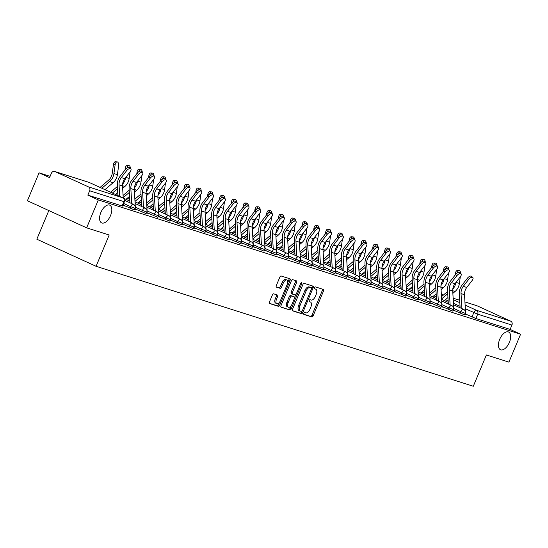 <?xml version="1.0" encoding="UTF-8"?>
<svg xmlns="http://www.w3.org/2000/svg" width="548" height="548" viewBox="0 0 548 548"><rect width="100%" height="100%" fill="white"/><g stroke="black" fill="none" stroke-linecap="round" stroke-linejoin="round"><path stroke-width="0.82" d="M303.818 313.326A1.048 0.541 114.6 0 0 303.9 314.442A1.048 0.541 114.6 0 0 303.935 314.456L311.812 316.963A1.493 0.774 114.6 0 0 313.134 315.819L323.505 291.029A1.493 0.774 114.6 0 0 323.382 289.433A1.493 0.774 114.6 0 0 323.341 289.419L315.456 286.912A1.048 0.541 114.6 0 0 314.531 287.707A1.048 0.541 114.6 0 0 314.614 288.823A1.048 0.541 114.6 0 0 314.648 288.837L315.669 289.159A4.781 2.48 114.6 0 1 315.812 289.221A4.781 2.48 114.6 0 1 316.196 294.324L315.333 296.393A4.781 2.48 114.6 0 1 311.113 300.044L310.093 299.715A1.048 0.541 114.6 0 0 309.175 300.516A1.048 0.541 114.6 0 0 309.257 301.633A1.048 0.541 114.6 0 0 309.291 301.647L310.312 301.969A4.781 2.48 114.6 0 1 310.456 302.03A4.781 2.48 114.6 0 1 310.839 307.133L309.976 309.202A4.781 2.48 114.6 0 1 305.757 312.853L304.736 312.524A1.048 0.541 114.6 0 0 303.818 313.326M110.538 215.563A9.748 5.048 114.6 0 0 109.751 205.164A9.748 5.048 114.6 0 0 100.859 212.487A9.748 5.048 114.6 0 0 101.647 222.892A9.748 5.048 114.6 0 0 110.538 215.563M509.38 342.404A9.748 5.048 114.6 0 0 508.592 332.006A9.748 5.048 114.6 0 0 499.701 339.328A9.748 5.048 114.6 0 0 500.488 349.734A9.748 5.048 114.6 0 0 509.38 342.404M273.692 293.838A1.493 0.774 114.6 0 0 272.377 294.982L269.465 301.934A1.493 0.774 114.6 0 0 269.589 303.53A1.493 0.774 114.6 0 0 269.63 303.544L278.384 306.332A1.493 0.774 114.6 0 0 279.706 305.188L290.077 280.398A1.493 0.774 114.6 0 0 289.954 278.802A1.493 0.774 114.6 0 0 289.913 278.788L281.151 276A1.493 0.774 114.6 0 0 279.836 277.144L276.322 285.542A1.493 0.774 114.6 0 0 276.439 287.138A1.493 0.774 114.6 0 0 276.487 287.159L280.234 288.351A1.493 0.774 114.6 0 0 281.556 287.207L283.295 283.042A4 2.069 114.6 0 1 286.947 280.035A4 2.069 114.6 0 1 287.268 284.302L280.439 300.626A4 2.069 114.6 0 1 276.788 303.633A4 2.069 114.6 0 1 276.466 299.359L277.603 296.639A1.493 0.774 114.6 0 0 277.487 295.043A1.493 0.774 114.6 0 0 277.439 295.03L273.692 293.838M520.6 334.212L508.921 362.132L486.391 354.967L473.301 386.258L96.085 266.294L109.175 235.003L86.646 227.838L98.325 199.917L520.6 334.212L510.113 329.416L511.935 325.067L477.692 314.175L465.327 308.736M292.543 309.271A1.493 0.774 114.6 0 0 292.666 310.867A1.493 0.774 114.6 0 0 292.707 310.887L301.462 313.668A1.493 0.774 114.6 0 0 302.784 312.531L313.155 287.741A1.493 0.774 114.6 0 0 313.031 286.145A1.493 0.774 114.6 0 0 312.983 286.125L304.229 283.343A1.493 0.774 114.6 0 0 302.914 284.481L292.543 309.271M289.926 310.004L281.172 307.216A1.493 0.774 114.6 0 1 281.124 307.202A1.493 0.774 114.6 0 1 281.001 305.606L291.372 280.809A1.493 0.774 114.6 0 1 292.694 279.672L296.441 280.864A1.493 0.774 114.6 0 1 296.482 280.877A1.493 0.774 114.6 0 1 296.605 282.473L292.399 292.529A1.493 0.774 114.6 0 0 292.522 294.125A1.493 0.774 114.6 0 0 292.564 294.146L295.05 294.934A1.493 0.774 114.6 0 0 296.372 293.79L300.749 283.323A1.048 0.541 114.6 0 1 301.701 282.542A1.048 0.541 114.6 0 1 301.784 283.659L291.241 308.86A1.493 0.774 114.6 0 1 289.926 310.004L280.898 306.962M86.646 227.838L27.4 200.76L39.079 172.832L50.108 176.34M48.827 210.548L36.839 239.209L96.085 266.294M98.325 199.917L87.838 195.122L89.66 190.773A3.048 2.603 -72.4 0 0 88.461 186.882L54.93 171.558A3.048 2.603 -72.4 0 0 54.677 171.456A3.048 2.603 -72.4 0 0 51.389 173.278L49.567 177.627L39.079 172.832M510.113 329.416L475.87 318.525L465.314 313.915M476.692 305.688A3.048 2.603 107.6 0 1 476.952 305.75A3.048 2.603 107.6 0 1 477.205 305.853L510.736 321.176A3.048 2.603 107.6 0 1 511.935 325.067M453.607 308.49L453.737 308.538A3.809 3.254 -72.4 0 1 453.401 310.476L455.183 311.059L453.477 310.278M441.243 306.627L443.387 307.312L441.688 306.531M430.016 300.989L430.153 301.037A3.809 3.254 -72.4 0 1 429.817 302.976L431.598 303.558L429.892 302.777M417.658 299.126L419.802 299.804L418.097 299.03M406.431 293.488L406.568 293.536A3.809 3.254 -72.4 0 1 406.232 295.475L408.013 296.057L406.308 295.276M394.074 291.625L396.218 292.303L394.512 291.529M382.278 287.871L384.429 288.556L382.723 287.775M370.482 284.124L372.633 284.802L370.928 284.028M359.262 278.487L359.392 278.535A3.809 3.254 -72.4 0 1 359.056 280.473L360.837 281.056L359.139 280.275M346.898 276.624L349.049 277.302L347.343 276.528M335.677 270.986L335.808 271.034A3.809 3.254 -72.4 0 1 335.472 272.973L337.253 273.555L335.547 272.774M323.313 269.123L325.464 269.801L323.758 269.027M311.517 265.369L313.668 266.054L311.963 265.273M299.729 261.622L301.873 262.3L300.174 261.526M288.296 257.985L290.084 258.553L288.378 257.772M276.144 254.121L278.288 254.799L276.582 254.025M264.917 248.484L265.054 248.532A3.809 3.254 -72.4 0 1 264.718 250.47L266.499 251.053L264.794 250.272M252.56 246.621L254.704 247.299L252.998 246.525M241.332 240.983L241.469 241.031A3.809 3.254 -72.4 0 1 241.127 242.97L242.915 243.552L241.209 242.771M228.968 239.12L231.119 239.798L229.413 239.024M217.535 235.482L219.323 236.051L217.625 235.27M205.384 231.619L207.534 232.297L205.829 231.523M193.595 227.865L195.739 228.55L194.033 227.769M181.799 224.118L183.95 224.796L182.244 224.022M170.579 218.481L170.709 218.529A3.809 3.254 -72.4 0 1 170.373 220.467L172.154 221.05L170.449 220.269M158.214 216.618L160.359 217.296L158.66 216.522M146.987 210.98L147.124 211.028A3.809 3.254 -72.4 0 1 146.789 212.966L148.57 213.549L146.864 212.768M134.63 209.117L136.774 209.795L135.068 209.021M122.834 205.363L124.985 206.048L123.279 205.267M129.992 208.199L130.643 206.658L134.966 208.315L134.315 209.857L123.321 205.151M141.788 211.953L142.432 210.405L146.754 212.062L146.111 213.61L135.109 208.898M153.584 215.7L154.228 214.158L158.55 215.816L157.899 217.357L146.905 212.651M165.373 219.453L166.017 217.905L170.339 219.563L169.695 221.111L158.701 216.398M177.168 223.2L177.812 221.659L182.135 223.317L181.491 224.858L170.49 220.152M188.957 226.954L189.608 225.406L193.924 227.064L193.28 228.612L182.285 223.899M200.753 230.701L201.397 229.16L205.719 230.818L205.075 232.359L194.074 227.653M212.542 234.455L213.193 232.914L217.515 234.565L216.864 236.113L205.87 231.4M224.338 238.202L224.981 236.661L229.304 238.318L228.66 239.86L217.666 235.154M236.133 241.956L236.777 240.414L241.099 242.065L240.456 243.613L229.454 238.901M247.922 245.703L248.566 244.161L252.888 245.819L252.244 247.36L241.25 242.654M259.718 249.456L260.362 247.915L264.684 249.566L264.04 251.114L253.039 246.401M271.507 253.203L272.157 251.662L276.48 253.32L275.829 254.861L264.835 250.155M283.302 256.957L283.946 255.416L288.269 257.067L287.625 258.615L276.624 253.902M295.098 260.704L295.742 259.163L300.064 260.821L299.414 262.362L288.419 257.656M306.887 264.458L307.531 262.917L311.853 264.568L311.209 266.116L300.215 261.403M318.683 268.205L319.326 266.664L323.649 268.321L323.005 269.863L312.004 265.157M330.471 271.959L331.122 270.417L335.438 272.068L334.794 273.616L323.8 268.904M342.267 275.706L342.911 274.164L347.233 275.822L346.589 277.363L335.588 272.657M354.056 279.459L354.707 277.918L359.029 279.569L358.378 281.117L347.384 276.404M365.852 283.206L366.496 281.665L370.818 283.323L370.174 284.864L359.18 280.158M377.647 286.96L378.291 285.419L382.614 287.07L381.97 288.618L370.969 283.905M389.436 290.707L390.08 289.166L394.402 290.824L393.759 292.365L382.764 287.659M401.232 294.461L401.876 292.92L406.198 294.571L405.554 296.119L394.553 291.406M413.021 298.208L413.672 296.667L417.994 298.324L417.343 299.866L406.349 295.16M424.816 301.962L425.46 300.42L429.783 302.071L429.139 303.619L418.138 298.907M436.605 305.709L437.256 304.167L441.578 305.825L440.928 307.366L429.933 302.66M448.401 309.462L449.045 307.921L453.367 309.572L452.723 311.12L441.729 306.414M460.197 313.209L460.841 311.668L465.163 313.326L464.519 314.867L453.518 310.161M464.827 314.127L466.978 314.812L465.273 314.031M87.838 195.122L122.526 206.11L124.341 201.76L89.66 190.773M309.408 301.558A4.781 2.48 114.6 0 0 309.271 301.482A4.781 2.48 114.6 0 0 309.127 301.427L310.312 301.969M314.764 288.748A4.781 2.48 114.6 0 0 314.627 288.68A4.781 2.48 114.6 0 0 314.484 288.618L315.669 289.159M303.715 314.223L310.627 316.422A1.493 0.774 114.6 0 0 311.949 315.278L322.32 290.488A1.493 0.774 114.6 0 0 322.423 289.125M311.593 288.084L311.97 287.2A1.493 0.774 114.6 0 0 312.072 285.837M292.44 310.634L300.277 313.127A1.493 0.774 114.6 0 0 301.599 311.99L301.845 311.387M301.455 311.483A1.048 0.541 114.6 0 0 302.38 310.682L311.483 288.926A1.048 0.541 114.6 0 0 311.394 287.803A1.048 0.541 114.6 0 0 311.367 287.796L310.284 287.453A4.781 2.48 114.6 0 0 306.072 291.104L299.845 305.976A4.781 2.48 114.6 0 0 300.236 311.086A4.781 2.48 114.6 0 0 300.379 311.141L301.455 311.483M310.243 287.282A1.048 0.541 114.6 0 0 310.209 287.262A1.048 0.541 114.6 0 0 310.182 287.255L311.367 287.796M300.099 311.011L299.194 310.6A4.781 2.48 114.6 0 1 299.05 310.545A4.781 2.48 114.6 0 1 298.66 305.435L304.887 290.563A4.781 2.48 114.6 0 1 309.106 286.912L310.182 287.255M292.474 294.105L291.378 293.605A1.493 0.774 114.6 0 1 291.337 293.584A1.493 0.774 114.6 0 1 291.214 291.988L295.42 281.932A1.493 0.774 114.6 0 0 295.523 280.569M295.762 294.68L294.605 297.454M291.111 305.798L290.056 308.319L291.241 308.86M288.036 302.962A4 2.069 114.6 0 0 288.358 307.229A4 2.069 114.6 0 0 292.009 304.222L294.413 298.475A1.493 0.774 114.6 0 0 294.29 296.879A1.493 0.774 114.6 0 0 294.242 296.865L291.762 296.071A1.493 0.774 114.6 0 0 290.44 297.215L288.036 302.962L286.851 302.421A4 2.069 114.6 0 0 287.173 306.688L288.358 307.229M293.146 296.358A1.493 0.774 114.6 0 0 293.105 296.338A1.493 0.774 114.6 0 0 293.057 296.317L294.242 296.865M286.851 302.421L289.255 296.674A1.493 0.774 114.6 0 1 290.577 295.53L293.057 296.317M288.741 309.462A1.493 0.774 114.6 0 0 290.056 308.319M276.788 303.633L275.603 303.092A4 2.069 114.6 0 1 275.281 298.818L276.418 296.098A1.493 0.774 114.6 0 0 276.528 294.735M286.947 280.035L285.761 279.494A4 2.069 114.6 0 0 282.11 282.501L283.295 283.042M276.219 286.905L279.048 287.81A1.493 0.774 114.6 0 0 280.371 286.666L282.11 282.501M287.741 282.604L288.892 279.857A1.493 0.774 114.6 0 0 288.995 278.494M269.363 303.297L277.206 305.791A1.493 0.774 114.6 0 0 278.521 304.647L279.549 302.195M455.21 274.98L455.422 273.445A3.5 1.788 -85.6 0 1 457.429 270.5L459.128 270.63A3.5 1.788 94.4 0 0 457.238 272.959M460.656 273.425A3.5 1.788 94.4 0 0 459.128 270.63M441.476 296.701L447.606 291.454M453.737 308.538L452.723 290.954A9.446 8.062 107.6 0 1 454.97 283.706L460.299 276.829L459.388 283.439A11.426 9.754 107.6 0 1 455.08 291.481L452.86 293.372M455.874 282.542A11.426 9.754 107.6 0 1 452.764 289.228M447.737 293.68L441.606 298.927M447.956 297.571L444.414 300.605M465.19 314.244L465.197 314.223A3.809 3.254 -72.4 0 0 465.533 312.285L464.519 294.708A9.446 8.062 107.6 0 1 466.766 287.46L472.095 280.576A3.5 1.678 134.3 0 0 472.801 277.521A3.5 1.678 134.3 0 0 468.615 279.473L467.375 278.261A3.5 1.678 -45.7 0 1 471.561 276.302L472.801 277.521M461.902 308.599L461.039 293.598A9.446 8.062 107.6 0 1 463.286 286.351L468.615 279.473M467.375 278.261L462.046 285.138A11.426 9.754 -72.4 0 0 459.327 293.906L460.121 307.784M443.421 271.233L443.633 269.691A3.5 1.788 -85.6 0 1 445.64 266.753L447.339 266.883A3.5 1.788 94.4 0 0 445.449 269.205M448.867 269.678A3.5 1.788 94.4 0 0 447.339 266.883M429.687 292.947L435.811 287.707M441.606 306.743L441.606 306.722A3.809 3.254 -72.4 0 0 441.948 304.784L440.928 287.207A9.446 8.062 107.6 0 1 443.181 279.959L448.511 273.075L447.593 279.692A11.426 9.754 107.6 0 1 443.284 287.727L441.072 289.625M444.086 278.788A11.426 9.754 107.6 0 1 440.976 285.474M435.941 289.933L429.817 295.173M436.167 293.824L432.625 296.852M431.625 267.479L431.838 265.944A3.5 1.788 -85.6 0 1 433.845 262.999L435.544 263.129A3.5 1.788 94.4 0 0 433.653 265.458M437.071 265.924A3.5 1.788 94.4 0 0 435.544 263.129M417.891 289.2L424.022 283.953M430.153 301.037L429.139 283.453A9.446 8.062 107.6 0 1 431.386 276.206L436.715 269.328L435.797 275.939A11.426 9.754 107.6 0 1 431.488 283.98L429.276 285.871M432.29 275.041A11.426 9.754 107.6 0 1 429.18 281.727M424.145 286.179L418.021 291.426M424.371 290.07L420.83 293.105M460.299 276.829A3.5 1.678 134.3 0 0 461.012 273.767A3.5 1.678 134.3 0 0 456.827 275.719L455.58 274.507A3.5 1.678 -45.7 0 1 459.765 272.555L461.012 273.767M450.114 304.846L449.244 289.851A9.446 8.062 107.6 0 1 451.497 282.604L456.827 275.719M455.58 274.507L450.25 281.391A11.426 9.754 -72.4 0 0 447.531 290.152L448.333 304.03M448.511 273.075A3.5 1.678 134.3 0 0 449.216 270.02A3.5 1.678 134.3 0 0 445.031 271.972L443.784 270.76A3.5 1.678 -45.7 0 1 447.969 268.801L449.216 270.02M438.318 301.092L437.455 286.097A9.446 8.062 107.6 0 1 439.702 278.85L445.031 271.972M443.784 270.76L438.455 277.637A11.426 9.754 -72.4 0 0 435.735 286.405L436.537 300.283M419.837 263.732L420.049 262.191A3.5 1.788 -85.6 0 1 422.056 259.252L423.748 259.382A3.5 1.788 94.4 0 0 421.857 261.704M425.275 262.177A3.5 1.788 94.4 0 0 423.748 259.382M406.102 285.446L412.226 280.206M424.926 265.575L424.008 272.192A11.426 9.754 107.6 0 1 419.7 280.227L417.487 282.124M420.501 271.287A11.426 9.754 107.6 0 1 417.391 277.973M412.356 282.432L406.226 287.673M412.582 286.323L409.041 289.351M408.041 259.978L408.253 258.444A3.5 1.788 -85.6 0 1 410.26 255.498L411.959 255.628A3.5 1.788 94.4 0 0 410.068 257.957M413.487 258.423A3.5 1.788 94.4 0 0 411.959 255.628M394.307 281.699L400.437 276.452M406.568 293.536L405.554 275.952A9.446 8.062 107.6 0 1 407.801 268.705L413.13 261.828L412.212 268.438A11.426 9.754 107.6 0 1 407.904 276.48L405.691 278.37M408.705 267.54A11.426 9.754 107.6 0 1 405.595 274.226M400.561 278.679L394.437 283.926M400.787 282.569L397.245 285.597M396.245 256.231L396.464 254.69A3.5 1.788 -85.6 0 1 398.465 251.751L400.163 251.881A3.5 1.788 94.4 0 0 398.273 254.204M401.691 254.676A3.5 1.788 94.4 0 0 400.163 251.881M382.511 277.946L388.642 272.699M394.43 291.735L394.437 291.721A3.809 3.254 -72.4 0 0 394.772 289.782L393.759 272.205A9.446 8.062 107.6 0 1 396.005 264.958L401.335 258.074L400.424 264.691A11.426 9.754 107.6 0 1 396.115 272.726L393.896 274.623M396.916 263.787A11.426 9.754 107.6 0 1 393.8 270.472M388.772 274.932L382.641 280.172M388.998 278.822L385.456 281.85M436.715 269.328A3.5 1.678 134.3 0 0 437.42 266.266A3.5 1.678 134.3 0 0 433.235 268.219L431.995 267.006A3.5 1.678 -45.7 0 1 436.181 265.054L437.42 266.266M426.529 297.345L425.659 282.35A9.446 8.062 107.6 0 1 427.906 275.103L433.235 268.219M431.995 267.006L426.666 273.89A11.426 9.754 -72.4 0 0 423.947 282.652L424.748 296.53M418.014 299.235L418.021 299.222A3.809 3.254 -72.4 0 0 418.357 297.283L417.343 279.706A9.446 8.062 107.6 0 1 419.597 272.459L424.919 265.575A3.5 1.678 134.3 0 0 425.632 262.519A3.5 1.678 134.3 0 0 421.446 264.472L420.2 263.259A3.5 1.678 -45.7 0 1 424.385 261.3L425.632 262.519M414.733 293.591L413.87 278.596A9.446 8.062 107.6 0 1 416.117 271.349L421.446 264.472M420.2 263.259L414.87 270.137A11.426 9.754 -72.4 0 0 412.151 278.905L412.952 292.783M413.13 261.828A3.5 1.678 134.3 0 0 413.836 258.766A3.5 1.678 134.3 0 0 409.651 260.718L408.411 259.505A3.5 1.678 -45.7 0 1 412.596 257.553L413.836 258.766M402.938 289.844L402.074 274.849A9.446 8.062 107.6 0 1 404.321 267.602L409.651 260.718M408.411 259.505L403.081 266.39A11.426 9.754 -72.4 0 0 400.362 275.151L401.163 289.029M384.456 252.477L384.669 250.943A3.5 1.788 -85.6 0 1 386.676 247.997L388.374 248.128A3.5 1.788 94.4 0 0 386.484 250.457M389.902 250.922A3.5 1.788 94.4 0 0 388.374 248.128M370.722 274.199L376.846 268.952M389.546 254.32L388.628 260.937A11.426 9.754 107.6 0 1 384.319 268.979L382.107 270.87M385.121 260.04A11.426 9.754 107.6 0 1 382.011 266.718M376.976 271.178L370.852 276.425M377.202 275.069L373.661 278.096M401.335 258.074A3.5 1.678 134.3 0 0 402.047 255.019A3.5 1.678 134.3 0 0 397.862 256.971L396.615 255.758A3.5 1.678 -45.7 0 1 400.8 253.799L402.047 255.019M391.149 286.09L390.279 271.096A9.446 8.062 107.6 0 1 392.532 263.848L397.862 256.971M396.615 255.758L391.286 262.636A11.426 9.754 -72.4 0 0 388.566 271.404L389.368 285.282M372.661 248.73L372.873 247.189A3.5 1.788 -85.6 0 1 374.88 244.25L376.579 244.381A3.5 1.788 94.4 0 0 374.688 246.703M378.106 247.175A3.5 1.788 94.4 0 0 376.579 244.381M358.926 270.445L365.057 265.198M370.845 284.234L370.852 284.22A3.809 3.254 -72.4 0 0 371.188 282.282L370.174 264.705A9.446 8.062 107.6 0 1 372.421 257.457L377.75 250.573L376.832 257.19A11.426 9.754 107.6 0 1 372.524 265.225L370.311 267.123M373.325 256.286A11.426 9.754 107.6 0 1 370.215 262.971M365.187 267.431L359.056 272.671M365.406 271.315L361.865 274.349M382.285 287.858L382.641 287.974A3.809 3.254 -72.4 0 0 382.984 286.035L381.963 268.452A9.446 8.062 107.6 0 1 384.216 261.204L389.546 254.327A3.5 1.678 134.3 0 0 390.251 251.265A3.5 1.678 134.3 0 0 386.066 253.217L384.819 252.005A3.5 1.678 -45.7 0 1 389.012 250.052L390.251 251.265M379.353 282.343L378.49 267.349A9.446 8.062 107.6 0 1 380.737 260.101L386.066 253.217M384.819 252.005L379.497 258.889A11.426 9.754 -72.4 0 0 376.771 267.65L377.572 281.528M360.872 244.977L361.084 243.442A3.5 1.788 -85.6 0 1 363.091 240.497L364.783 240.627A3.5 1.788 94.4 0 0 362.892 242.956M366.317 243.422A3.5 1.788 94.4 0 0 364.783 240.627M347.137 266.698L353.261 261.451M365.961 246.819L365.043 253.436A11.426 9.754 107.6 0 1 360.735 261.478L358.522 263.369M361.536 252.539A11.426 9.754 107.6 0 1 358.426 259.218M353.392 263.677L347.261 268.924M353.618 267.568L350.076 270.596M377.75 250.573A3.5 1.678 134.3 0 0 378.463 247.518A3.5 1.678 134.3 0 0 374.27 249.47L373.03 248.258A3.5 1.678 -45.7 0 1 377.216 246.299L378.463 247.518M367.564 278.589L366.694 263.595A9.446 8.062 107.6 0 1 368.948 256.348L374.27 249.47M373.03 248.258L367.701 255.135A11.426 9.754 -72.4 0 0 364.982 263.903L365.783 277.781M349.076 241.23L349.288 239.688A3.5 1.788 -85.6 0 1 351.295 236.75L352.994 236.88A3.5 1.788 94.4 0 0 351.104 239.202M354.522 239.675A3.5 1.788 94.4 0 0 352.994 236.88M335.342 262.944L341.473 257.697M347.261 276.733L347.268 276.719A3.809 3.254 -72.4 0 0 347.603 274.781L346.589 257.204A9.446 8.062 107.6 0 1 348.836 249.957L354.166 243.072L353.248 249.689A11.426 9.754 107.6 0 1 348.939 257.724L346.726 259.622M349.74 248.785A11.426 9.754 107.6 0 1 346.631 255.471M341.596 259.93L335.472 265.17M341.822 263.814L338.28 266.849M359.392 278.535L358.378 260.951A9.446 8.062 107.6 0 1 360.632 253.703L365.954 246.826A3.5 1.678 134.3 0 0 366.667 243.764A3.5 1.678 134.3 0 0 362.481 245.716L361.235 244.504A3.5 1.678 -45.7 0 1 365.42 242.552L366.667 243.764M355.768 274.843L354.905 259.848A9.446 8.062 107.6 0 1 357.152 252.601L362.481 245.716M361.235 244.504L355.905 251.388A11.426 9.754 -72.4 0 0 353.186 260.149L353.987 274.027M337.28 237.476L337.5 235.941A3.5 1.788 -85.6 0 1 339.5 232.996L341.199 233.126A3.5 1.788 94.4 0 0 339.308 235.455M342.726 235.921A3.5 1.788 94.4 0 0 341.199 233.126M323.553 259.197L329.677 253.95M342.377 239.318L341.459 245.936A11.426 9.754 107.6 0 1 337.15 253.977L334.938 255.868M337.952 245.038A11.426 9.754 107.6 0 1 334.835 251.717M329.807 256.176L323.676 261.423M330.033 260.067L326.492 263.095M354.166 243.072A3.5 1.678 134.3 0 0 354.871 240.017A3.5 1.678 134.3 0 0 350.686 241.969L349.446 240.757A3.5 1.678 -45.7 0 1 353.631 238.798L354.871 240.017M343.973 271.089L343.11 256.094A9.446 8.062 107.6 0 1 345.356 248.847L350.686 241.969M349.446 240.757L344.117 247.634A11.426 9.754 -72.4 0 0 341.397 256.402L342.199 270.28M325.491 233.729L325.704 232.188A3.5 1.788 -85.6 0 1 327.711 229.249L329.41 229.379A3.5 1.788 94.4 0 0 327.519 231.701M330.937 232.167A3.5 1.788 94.4 0 0 329.41 229.379M311.757 255.443L317.881 250.196M323.676 269.232L323.683 269.219A3.809 3.254 -72.4 0 0 324.019 267.28L323.005 249.703A9.446 8.062 107.6 0 1 325.252 242.456L330.581 235.572L329.663 242.189A11.426 9.754 107.6 0 1 325.354 250.224L323.142 252.121M326.156 241.284A11.426 9.754 107.6 0 1 323.046 247.97M318.011 252.429L311.887 257.67M318.237 256.313L314.696 259.348M335.808 271.034L334.794 253.45A9.446 8.062 107.6 0 1 337.041 246.203L342.37 239.325A3.5 1.678 134.3 0 0 343.082 236.263A3.5 1.678 134.3 0 0 338.897 238.216L337.65 237.003A3.5 1.678 -45.7 0 1 341.836 235.051L343.082 236.263M332.184 267.342L331.321 252.347A9.446 8.062 107.6 0 1 333.568 245.1L338.897 238.216M337.65 237.003L332.321 243.887A11.426 9.754 -72.4 0 0 329.601 252.649L330.403 266.527M313.696 229.975L313.908 228.441A3.5 1.788 -85.6 0 1 315.915 225.495L317.614 225.625A3.5 1.788 94.4 0 0 315.723 227.954M319.142 228.42A3.5 1.788 94.4 0 0 317.614 225.625M299.962 251.696L306.092 246.449M318.785 231.818L317.874 238.435A11.426 9.754 107.6 0 1 313.566 246.477L311.346 248.367M314.36 237.537A11.426 9.754 107.6 0 1 311.25 244.216M306.222 248.676L300.092 253.923M306.442 252.566L302.9 255.594M330.581 235.572A3.5 1.678 134.3 0 0 331.287 232.516A3.5 1.678 134.3 0 0 327.101 234.469L325.861 233.256A3.5 1.678 -45.7 0 1 330.047 231.297L331.287 232.516M320.388 263.588L319.525 248.593A9.446 8.062 107.6 0 1 321.772 241.346L327.101 234.469M325.861 233.256L320.532 240.134A11.426 9.754 -72.4 0 0 317.813 248.902L318.607 262.78M301.907 226.228L302.119 224.687A3.5 1.788 -85.6 0 1 304.126 221.748L305.825 221.878A3.5 1.788 94.4 0 0 303.935 224.201M307.353 224.666A3.5 1.788 94.4 0 0 305.825 221.878M288.173 247.943L294.297 242.696M300.092 261.732L300.092 261.718A3.809 3.254 -72.4 0 0 300.434 259.779L299.414 242.202A9.446 8.062 107.6 0 1 301.667 234.955L306.996 228.071L306.079 234.688A11.426 9.754 107.6 0 1 301.77 242.723L299.557 244.62M302.571 233.784A11.426 9.754 107.6 0 1 299.461 240.469M294.427 244.929L288.303 250.169M294.653 248.813L291.111 251.847M311.524 265.355L311.887 265.472A3.809 3.254 -72.4 0 0 312.223 263.533L311.209 245.949A9.446 8.062 107.6 0 1 313.456 238.702L318.785 231.825A3.5 1.678 134.3 0 0 319.498 228.763A3.5 1.678 134.3 0 0 315.312 230.715L314.066 229.502A3.5 1.678 -45.7 0 1 318.251 227.55L319.498 228.763M308.599 259.841L307.729 244.846A9.446 8.062 107.6 0 1 309.983 237.599L315.312 230.715M314.066 229.502L308.736 236.387A11.426 9.754 -72.4 0 0 306.017 245.148L306.818 259.026M290.111 222.474L290.324 220.94A3.5 1.788 -85.6 0 1 292.331 217.994L294.029 218.125A3.5 1.788 94.4 0 0 292.139 220.454M295.557 220.919A3.5 1.788 94.4 0 0 294.029 218.125M276.377 244.196L282.508 238.949M295.201 224.317L294.283 230.934A11.426 9.754 107.6 0 1 289.974 238.976L287.762 240.867M290.776 230.037A11.426 9.754 107.6 0 1 287.666 236.715M282.631 241.175L276.507 246.422M282.857 245.066L279.316 248.093M306.996 228.071A3.5 1.678 134.3 0 0 307.702 225.016A3.5 1.678 134.3 0 0 303.517 226.968L302.27 225.755A3.5 1.678 -45.7 0 1 306.455 223.796L307.702 225.016M296.804 256.087L295.941 241.093A9.446 8.062 107.6 0 1 298.187 233.845L303.517 226.968M302.27 225.755L296.941 232.633A11.426 9.754 -72.4 0 0 294.221 241.401L295.023 255.279M278.322 218.727L278.535 217.186A3.5 1.788 -85.6 0 1 280.542 214.247L282.234 214.378A3.5 1.788 94.4 0 0 280.343 216.7M283.761 217.166A3.5 1.788 94.4 0 0 282.234 214.378M264.588 240.442L270.712 235.195M276.5 254.231L276.507 254.217A3.809 3.254 -72.4 0 0 276.843 252.279L275.829 234.702A9.446 8.062 107.6 0 1 278.083 227.454L283.405 220.57L282.494 227.187A11.426 9.754 107.6 0 1 278.185 235.222L275.973 237.12M278.987 226.283A11.426 9.754 107.6 0 1 275.877 232.969M270.842 237.428L264.711 242.668M271.068 241.312L267.527 244.346M288.303 257.971A3.809 3.254 -72.4 0 0 288.638 256.032L287.625 238.449A9.446 8.062 107.6 0 1 289.871 231.201L295.201 224.324A3.5 1.678 134.3 0 0 295.906 221.262A3.5 1.678 134.3 0 0 291.721 223.214L290.481 222.002A3.5 1.678 -45.7 0 1 294.666 220.049L295.906 221.262M285.015 252.34L284.145 237.346A9.446 8.062 107.6 0 1 286.392 230.098L291.721 223.214M290.481 222.002L285.152 228.886A11.426 9.754 -72.4 0 0 282.432 237.647L283.234 251.525M266.527 214.974L266.739 213.439A3.5 1.788 -85.6 0 1 268.746 210.494L270.445 210.624A3.5 1.788 94.4 0 0 268.554 212.953M271.972 213.419A3.5 1.788 94.4 0 0 270.445 210.624M252.792 236.688L258.923 231.448M271.616 216.816L270.698 223.433A11.426 9.754 107.6 0 1 266.39 231.475L264.177 233.366M267.191 222.536A11.426 9.754 107.6 0 1 264.081 229.215M259.046 233.674L252.923 238.921M259.273 237.565L255.731 240.593M283.405 220.57A3.5 1.678 134.3 0 0 284.117 217.515A3.5 1.678 134.3 0 0 279.932 219.467L278.685 218.255A3.5 1.678 -45.7 0 1 282.871 216.296L284.117 217.515M273.219 248.587L272.356 233.592A9.446 8.062 107.6 0 1 274.603 226.345L279.932 219.467M278.685 218.255L273.356 225.132A11.426 9.754 -72.4 0 0 270.637 233.9L271.438 247.778M254.731 211.227L254.95 209.685A3.5 1.788 -85.6 0 1 256.95 206.747L258.649 206.877A3.5 1.788 94.4 0 0 256.759 209.199M260.177 209.665A3.5 1.788 94.4 0 0 258.649 206.877M240.997 232.941L247.127 227.694M252.916 246.73L252.923 246.716A3.809 3.254 -72.4 0 0 253.258 244.778L252.244 227.201A9.446 8.062 107.6 0 1 254.491 219.954L259.821 213.069L258.909 219.686A11.426 9.754 107.6 0 1 254.601 227.721L252.381 229.619M255.402 218.782A11.426 9.754 107.6 0 1 252.286 225.468M247.258 229.927L241.127 235.167M247.484 233.811L243.942 236.846M265.054 248.532L264.04 230.948A9.446 8.062 107.6 0 1 266.287 223.7L271.616 216.823A3.5 1.678 134.3 0 0 272.322 213.761A3.5 1.678 134.3 0 0 268.136 215.713L266.897 214.501A3.5 1.678 -45.7 0 1 271.082 212.549L272.322 213.761M261.423 244.84L260.56 229.845A9.446 8.062 107.6 0 1 262.807 222.598L268.136 215.713M266.897 214.501L261.567 221.385A11.426 9.754 -72.4 0 0 258.848 230.146L259.649 244.024M242.942 207.473L243.154 205.938A3.5 1.788 -85.6 0 1 245.161 202.993L246.86 203.123A3.5 1.788 94.4 0 0 244.97 205.452M248.388 205.918A3.5 1.788 94.4 0 0 246.86 203.123M229.208 229.187L235.332 223.947M248.032 209.315L247.114 215.933A11.426 9.754 107.6 0 1 242.805 223.974L240.593 225.865M243.607 215.035A11.426 9.754 107.6 0 1 240.497 221.714M235.462 226.173L229.338 231.42M235.688 230.064L232.147 233.092M259.821 213.069A3.5 1.678 134.3 0 0 260.533 210.014A3.5 1.678 134.3 0 0 256.348 211.966L255.101 210.754A3.5 1.678 -45.7 0 1 259.286 208.795L260.533 210.014M249.635 241.086L248.765 226.091A9.446 8.062 107.6 0 1 251.018 218.844L256.348 211.966M255.101 210.754L249.772 217.631A11.426 9.754 -72.4 0 0 247.052 226.399L247.854 240.277M231.146 203.726L231.359 202.185A3.5 1.788 -85.6 0 1 233.366 199.246L235.065 199.376A3.5 1.788 94.4 0 0 233.174 201.698M236.592 202.164A3.5 1.788 94.4 0 0 235.065 199.376M217.412 225.44L223.543 220.193M229.331 239.229L229.338 239.216A3.809 3.254 -72.4 0 0 229.674 237.277L228.66 219.7A9.446 8.062 107.6 0 1 230.907 212.453L236.236 205.569L235.318 212.179A11.426 9.754 107.6 0 1 231.009 220.221L228.797 222.118M231.811 211.281A11.426 9.754 107.6 0 1 228.701 217.967M223.673 222.426L217.542 227.667M223.892 226.31L220.351 229.345M241.469 241.031L240.449 223.447A9.446 8.062 107.6 0 1 242.702 216.2L248.032 209.322A3.5 1.678 134.3 0 0 248.737 206.26A3.5 1.678 134.3 0 0 244.552 208.213L243.305 207A3.5 1.678 -45.7 0 1 247.497 205.048L248.737 206.26M237.839 237.339L236.976 222.344A9.446 8.062 107.6 0 1 239.223 215.097L244.552 208.213M243.305 207L237.983 213.884A11.426 9.754 -72.4 0 0 235.256 222.646L236.058 236.524M219.358 199.972L219.57 198.438A3.5 1.788 -85.6 0 1 221.577 195.492L223.269 195.622A3.5 1.788 94.4 0 0 221.378 197.951M224.803 198.417A3.5 1.788 94.4 0 0 223.269 195.622M205.623 221.687L211.747 216.446M224.447 201.815L223.529 208.432A11.426 9.754 107.6 0 1 219.221 216.474L217.008 218.364M220.022 207.534A11.426 9.754 107.6 0 1 216.912 214.213M211.877 218.673L205.753 223.92M212.103 222.563L208.562 225.591M236.236 205.569A3.5 1.678 134.3 0 0 236.948 202.513A3.5 1.678 134.3 0 0 232.756 204.466L231.516 203.246A3.5 1.678 -45.7 0 1 235.702 201.294L236.948 202.513M226.05 233.585L225.18 218.59A9.446 8.062 107.6 0 1 227.434 211.343L232.756 204.466M231.516 203.246L226.187 210.131A11.426 9.754 -72.4 0 0 223.468 218.899L224.269 232.777M207.562 196.225L207.774 194.684A3.5 1.788 -85.6 0 1 209.781 191.745L211.48 191.875A3.5 1.788 94.4 0 0 209.589 194.198M213.008 194.663A3.5 1.788 94.4 0 0 211.48 191.875M193.828 217.94L199.958 212.693M205.747 231.729L205.753 231.715A3.809 3.254 -72.4 0 0 206.089 229.776L205.075 212.192A9.446 8.062 107.6 0 1 207.322 204.952L212.651 198.068L211.734 204.678A11.426 9.754 107.6 0 1 207.425 212.72L205.212 214.617M208.226 203.781A11.426 9.754 107.6 0 1 205.116 210.466M200.082 214.919L193.958 220.166M200.308 218.81L196.766 221.844M217.542 235.469A3.809 3.254 -72.4 0 0 217.878 233.53L216.864 215.946A9.446 8.062 107.6 0 1 219.118 208.699L224.44 201.822A3.5 1.678 134.3 0 0 225.153 198.76A3.5 1.678 134.3 0 0 220.967 200.712L219.721 199.499A3.5 1.678 -45.7 0 1 223.906 197.547L225.153 198.76M214.254 229.838L213.391 214.843A9.446 8.062 107.6 0 1 215.638 207.596L220.967 200.712M219.721 199.499L214.391 206.384A11.426 9.754 -72.4 0 0 211.672 215.145L212.473 229.023M195.766 192.471L195.985 190.937A3.5 1.788 -85.6 0 1 197.986 187.991L199.684 188.122A3.5 1.788 94.4 0 0 197.794 190.451M201.212 190.916A3.5 1.788 94.4 0 0 199.684 188.122M182.039 214.186L188.163 208.946M200.863 194.314L199.945 200.931A11.426 9.754 107.6 0 1 195.636 208.966L193.423 210.864M196.437 200.034A11.426 9.754 107.6 0 1 193.321 206.712M188.293 211.172L182.162 216.419M188.519 215.063L184.977 218.09M212.651 198.068A3.5 1.678 134.3 0 0 213.357 195.013A3.5 1.678 134.3 0 0 209.172 196.965L207.932 195.746A3.5 1.678 -45.7 0 1 212.117 193.793L213.357 195.013M202.459 226.084L201.596 211.09A9.446 8.062 107.6 0 1 203.842 203.842L209.172 196.965M207.932 195.746L202.602 202.63A11.426 9.754 -72.4 0 0 199.883 211.398L200.684 225.276M183.977 188.724L184.19 187.183A3.5 1.788 -85.6 0 1 186.197 184.244L187.896 184.375A3.5 1.788 94.4 0 0 186.005 186.697M189.423 187.163A3.5 1.788 94.4 0 0 187.896 184.375M170.243 210.439L176.367 205.192M182.162 224.228L182.169 224.214A3.809 3.254 -72.4 0 0 182.505 222.276L181.491 204.692A9.446 8.062 107.6 0 1 183.738 197.451L189.067 190.567L188.149 197.177A11.426 9.754 107.6 0 1 183.84 205.219L181.628 207.117M184.642 196.28A11.426 9.754 107.6 0 1 181.532 202.966M176.497 207.418L170.373 212.665M176.723 211.309L173.182 214.343M193.602 227.852L193.958 227.968A3.809 3.254 -72.4 0 0 194.293 226.029L193.28 208.446A9.446 8.062 107.6 0 1 195.526 201.198L200.856 194.321A3.5 1.678 134.3 0 0 201.568 191.259A3.5 1.678 134.3 0 0 197.383 193.211L196.136 191.999A3.5 1.678 -45.7 0 1 200.321 190.046L201.568 191.259M190.67 222.337L189.807 207.343A9.446 8.062 107.6 0 1 192.053 200.095L197.383 193.211M196.136 191.999L190.807 198.876A11.426 9.754 -72.4 0 0 188.087 207.644L188.889 221.522M172.182 184.971L172.394 183.429A3.5 1.788 -85.6 0 1 174.401 180.491L176.1 180.621A3.5 1.788 94.4 0 0 174.209 182.95M177.627 183.416A3.5 1.788 94.4 0 0 176.1 180.621M158.447 206.685L164.578 201.445M177.271 186.813L176.36 193.43A11.426 9.754 107.6 0 1 172.051 201.465L169.832 203.363M172.853 192.533A11.426 9.754 107.6 0 1 169.736 199.212M164.708 203.671L158.578 208.918M164.927 207.562L161.386 210.59M189.067 190.567A3.5 1.678 134.3 0 0 189.772 187.512A3.5 1.678 134.3 0 0 185.587 189.464L184.347 188.245A3.5 1.678 -45.7 0 1 188.533 186.293L189.772 187.512M178.874 218.584L178.011 203.589A9.446 8.062 107.6 0 1 180.258 196.342L185.587 189.464M184.347 188.245L179.018 195.129A11.426 9.754 -72.4 0 0 176.298 203.89L177.093 217.775M160.393 181.224L160.605 179.682A3.5 1.788 -85.6 0 1 162.612 176.744L164.311 176.874A3.5 1.788 94.4 0 0 162.42 179.196M165.839 179.662A3.5 1.788 94.4 0 0 164.311 176.874M146.659 202.938L152.782 197.691M158.578 216.727L158.578 216.713A3.809 3.254 -72.4 0 0 158.92 214.775L157.899 197.191A9.446 8.062 107.6 0 1 160.153 189.951L165.482 183.066L164.564 189.677A11.426 9.754 107.6 0 1 160.256 197.718L158.043 199.616M161.057 188.779A11.426 9.754 107.6 0 1 157.947 195.465M152.913 199.917L146.789 205.164M153.139 203.808L149.597 206.843M170.709 218.529L169.695 200.945A9.446 8.062 107.6 0 1 171.942 193.697L177.271 186.82A3.5 1.678 134.3 0 0 177.984 183.758A3.5 1.678 134.3 0 0 173.798 185.71L172.552 184.498A3.5 1.678 -45.7 0 1 176.737 182.546L177.984 183.758M167.085 214.837L166.215 199.842A9.446 8.062 107.6 0 1 168.469 192.595L173.798 185.71M172.552 184.498L167.222 191.375A11.426 9.754 -72.4 0 0 164.503 200.143L165.304 214.021M148.597 177.47L148.809 175.929A3.5 1.788 -85.6 0 1 150.816 172.99L152.515 173.12A3.5 1.788 94.4 0 0 150.625 175.449M154.043 175.915A3.5 1.788 94.4 0 0 152.515 173.12M134.863 199.184L140.994 193.944M153.687 179.312L152.769 185.93A11.426 9.754 107.6 0 1 148.46 193.965L146.248 195.862M149.262 185.025A11.426 9.754 107.6 0 1 146.152 191.711M141.117 196.17L134.993 201.417M141.343 200.061L137.801 203.089M165.482 183.066A3.5 1.678 134.3 0 0 166.188 180.011A3.5 1.678 134.3 0 0 162.003 181.963L160.756 180.744A3.5 1.678 -45.7 0 1 164.941 178.792L166.188 180.011M155.29 211.083L154.426 196.088A9.446 8.062 107.6 0 1 156.673 188.841L162.003 181.963M160.756 180.744L155.427 187.628A11.426 9.754 -72.4 0 0 152.707 196.389L153.508 210.274M136.808 173.723L137.021 172.182A3.5 1.788 -85.6 0 1 139.028 169.243L140.72 169.373A3.5 1.788 94.4 0 0 138.829 171.695M142.247 172.161A3.5 1.788 94.4 0 0 140.72 169.373M123.074 195.437L129.198 190.19M134.986 209.226L134.993 209.213A3.809 3.254 -72.4 0 0 135.329 207.274L134.315 189.69A9.446 8.062 107.6 0 1 136.568 182.45L141.891 175.566L140.98 182.176A11.426 9.754 107.6 0 1 136.671 190.218L134.459 192.115M137.473 181.278A11.426 9.754 107.6 0 1 134.363 187.964M129.328 192.417L123.197 197.664M129.554 196.307L126.013 199.342M147.124 211.028L146.111 193.444A9.446 8.062 107.6 0 1 148.357 186.197L153.687 179.319A3.5 1.678 134.3 0 0 154.392 176.257A3.5 1.678 134.3 0 0 150.207 178.21L148.967 176.997A3.5 1.678 -45.7 0 1 153.152 175.045L154.392 176.257M143.501 207.336L142.631 192.341A9.446 8.062 107.6 0 1 144.877 185.094L150.207 178.21M148.967 176.997L143.638 183.875A11.426 9.754 -72.4 0 0 140.918 192.643L141.72 206.521M125.013 169.969L125.225 168.428A3.5 1.788 -85.6 0 1 127.232 165.489L128.931 165.619A3.5 1.788 94.4 0 0 127.04 167.948M130.458 168.414A3.5 1.788 94.4 0 0 128.931 165.619M110.628 192.245L117.409 186.443M130.102 171.812L129.184 178.429A11.426 9.754 107.6 0 1 124.876 186.464L122.663 188.361M125.677 177.525A11.426 9.754 107.6 0 1 122.567 184.21M117.532 188.67L112.409 193.06M117.758 192.56L115.512 194.478M141.891 175.566A3.5 1.678 134.3 0 0 142.603 172.51A3.5 1.678 134.3 0 0 138.418 174.463L137.171 173.243A3.5 1.678 -45.7 0 1 141.357 171.291L142.603 172.51M131.705 203.582L130.842 188.587A9.446 8.062 107.6 0 1 133.089 181.34L138.418 174.463M137.171 173.243L131.842 180.128A11.426 9.754 -72.4 0 0 129.123 188.889L129.924 202.774M100.079 187.423L108.655 180.087A9.446 8.062 -72.4 0 0 112.217 173.442L113.436 164.681A3.5 1.788 -85.6 0 1 115.436 161.742L117.135 161.872A3.5 1.788 94.4 0 0 115.128 164.811L113.916 173.572A11.426 9.754 107.6 0 1 109.607 181.607L101.859 188.238M104.969 189.663L113.087 182.717A11.426 9.754 107.6 0 0 117.395 174.675L118.608 165.914A3.5 1.788 94.4 0 0 117.135 161.872M123.225 198.047L122.526 185.943A9.446 8.062 107.6 0 1 124.773 178.696L130.102 171.819A3.5 1.678 134.3 0 0 130.808 168.757A3.5 1.678 134.3 0 0 126.622 170.709L125.382 169.496A3.5 1.678 -45.7 0 1 129.568 167.544L130.808 168.757M122.841 205.349L123.204 205.466A3.809 3.254 -72.4 0 0 123.547 203.671M119.711 196.403L119.046 184.834A9.446 8.062 107.6 0 1 121.293 177.593L126.622 170.709M125.382 169.496L120.053 176.374A11.426 9.754 -72.4 0 0 117.334 185.142L117.936 195.588M88.461 186.882L122.704 197.773L89.173 182.443L54.93 171.558M471.986 316.963L473.808 312.613A3.048 1.575 114.6 0 1 476.493 310.291L510.736 321.176M460.039 306.318L453.436 303.304M448.148 300.886L445.503 299.674M443.359 295.084L442.962 294.961L443.318 295.125M453.223 299.653L459.827 302.674M465.115 305.085L476.493 310.291A3.048 2.603 107.6 0 1 477.692 314.175L475.87 318.525M477.205 305.853L464.937 301.948M459.69 300.283L453.141 298.194L459.69 300.263M134.966 208.315A3.048 3.048 0 0 0 133.417 204.37A3.048 1.575 -65.4 0 0 133.328 204.329A3.048 1.575 -65.4 0 0 130.643 206.658L123.636 203.452M146.754 212.062A3.048 3.048 0 0 0 145.213 208.117A3.048 1.575 -65.4 0 0 145.117 208.082A3.048 1.575 -65.4 0 0 142.432 210.405L135.322 207.158M158.55 215.816A3.048 3.048 0 0 0 157.002 211.871A3.048 1.575 -65.4 0 0 156.913 211.829A3.048 1.575 -65.4 0 0 154.228 214.158L147.117 210.911M170.339 219.563A3.048 3.048 0 0 0 168.798 215.617A3.048 1.575 -65.4 0 0 168.702 215.583A3.048 1.575 -65.4 0 0 166.017 217.905L158.913 214.658M182.135 223.317A3.048 3.048 0 0 0 180.593 219.371A3.048 1.575 -65.4 0 0 180.498 219.337A3.048 1.575 -65.4 0 0 177.812 221.659L170.702 218.412M193.924 227.064A3.048 3.048 0 0 0 192.382 223.118A3.048 1.575 -65.4 0 0 192.293 223.084A3.048 1.575 -65.4 0 0 189.608 225.406L182.498 222.159M205.719 230.818A3.048 3.048 0 0 0 204.178 226.872A3.048 1.575 -65.4 0 0 204.082 226.838A3.048 1.575 -65.4 0 0 201.397 229.16L194.287 225.913M217.515 234.565A3.048 3.048 0 0 0 215.967 230.619A3.048 1.575 -65.4 0 0 215.878 230.585A3.048 1.575 -65.4 0 0 213.193 232.914L206.082 229.66M229.304 238.318A3.048 3.048 0 0 0 227.763 234.373A3.048 1.575 -65.4 0 0 227.667 234.339A3.048 1.575 -65.4 0 0 224.981 236.661L217.871 233.414M241.099 242.065A3.048 3.048 0 0 0 239.551 238.12A3.048 1.575 -65.4 0 0 239.462 238.085A3.048 1.575 -65.4 0 0 236.777 240.414L229.667 237.161M252.888 245.819A3.048 3.048 0 0 0 251.347 241.874A3.048 1.575 -65.4 0 0 251.258 241.839A3.048 1.575 -65.4 0 0 248.566 244.161L241.463 240.915M264.684 249.566A3.048 3.048 0 0 0 263.143 245.62A3.048 1.575 -65.4 0 0 263.047 245.586A3.048 1.575 -65.4 0 0 260.362 247.915L253.251 244.661M276.48 253.32A3.048 3.048 0 0 0 274.932 249.374A3.048 1.575 -65.4 0 0 274.843 249.34A3.048 1.575 -65.4 0 0 272.157 251.662L265.047 248.415M288.269 257.067A3.048 3.048 0 0 0 286.727 253.121A3.048 1.575 -65.4 0 0 286.631 253.087A3.048 1.575 -65.4 0 0 283.946 255.416L276.836 252.162M300.064 260.821A3.048 3.048 0 0 0 298.516 256.875A3.048 1.575 -65.4 0 0 298.427 256.841A3.048 1.575 -65.4 0 0 295.742 259.163L288.632 255.916M311.853 264.568A3.048 3.048 0 0 0 310.312 260.622A3.048 1.575 -65.4 0 0 310.216 260.588A3.048 1.575 -65.4 0 0 307.531 262.917L300.427 259.663M323.649 268.321A3.048 3.048 0 0 0 322.108 264.376A3.048 1.575 -65.4 0 0 322.012 264.341A3.048 1.575 -65.4 0 0 319.326 266.664L312.216 263.417M335.438 272.068A3.048 3.048 0 0 0 333.896 268.123A3.048 1.575 -65.4 0 0 333.807 268.088A3.048 1.575 -65.4 0 0 331.122 270.417L324.012 267.164M347.233 275.822A3.048 3.048 0 0 0 345.692 271.877A3.048 1.575 -65.4 0 0 345.596 271.842A3.048 1.575 -65.4 0 0 342.911 274.164L335.801 270.918M359.029 279.569A3.048 3.048 0 0 0 357.481 275.623A3.048 1.575 -65.4 0 0 357.392 275.589A3.048 1.575 -65.4 0 0 354.707 277.918L347.596 274.664M370.818 283.323A3.048 3.048 0 0 0 369.277 279.377A3.048 1.575 -65.4 0 0 369.181 279.343A3.048 1.575 -65.4 0 0 366.496 281.665L359.385 278.418M382.614 287.07A3.048 3.048 0 0 0 381.065 283.124A3.048 1.575 -65.4 0 0 380.976 283.09A3.048 1.575 -65.4 0 0 378.291 285.419L371.181 282.165M394.402 290.824A3.048 3.048 0 0 0 392.861 286.878A3.048 1.575 -65.4 0 0 392.772 286.844A3.048 1.575 -65.4 0 0 390.08 289.166L382.977 285.919M406.198 294.571A3.048 3.048 0 0 0 404.657 290.625A3.048 1.575 -65.4 0 0 404.561 290.591A3.048 1.575 -65.4 0 0 401.876 292.92L394.765 289.666M417.994 298.324A3.048 3.048 0 0 0 416.446 294.379A3.048 1.575 -65.4 0 0 416.357 294.345A3.048 1.575 -65.4 0 0 413.672 296.667L406.561 293.42M429.783 302.071A3.048 3.048 0 0 0 428.241 298.126A3.048 1.575 -65.4 0 0 428.146 298.091A3.048 1.575 -65.4 0 0 425.46 300.42L418.35 297.167M441.578 305.825A3.048 3.048 0 0 0 440.03 301.88A3.048 1.575 -65.4 0 0 439.941 301.845A3.048 1.575 -65.4 0 0 437.256 304.167L430.146 300.921M453.367 309.572A3.048 3.048 0 0 0 451.826 305.626A3.048 1.575 -65.4 0 0 451.73 305.592A3.048 1.575 -65.4 0 0 449.045 307.921L441.941 304.667M465.163 313.326A3.048 3.048 0 0 0 463.622 309.38A3.048 1.575 -65.4 0 0 463.526 309.346A3.048 1.575 -65.4 0 0 460.841 311.668L453.73 308.421M122.081 206.014L123.903 201.664A3.048 2.603 107.6 0 0 122.704 197.773A3.048 1.575 -65.4 0 1 122.8 197.814A3.048 1.575 -65.4 0 1 122.985 197.924M124.341 201.76A3.048 3.048 0 0 0 122.8 197.814L89.269 182.484A3.048 3.048 0 0 0 88.927 182.347A3.048 2.603 -72.4 0 1 89.173 182.443A3.048 1.575 -65.4 0 1 89.269 182.484A3.048 1.575 -65.4 0 1 89.351 182.532M54.677 171.456L88.927 182.347A3.048 2.603 -72.4 0 0 88.666 182.285M441.414 295.564A3.048 1.575 114.6 0 1 442.962 294.961A3.048 2.603 -72.4 0 0 442.709 294.865A3.048 3.048 0 0 0 441.366 294.749M322.32 290.488L323.505 291.029M311.949 315.278L313.134 315.819M310.627 316.422L311.812 316.963M311.97 287.2L313.155 287.741M301.599 311.99L302.784 312.531M300.277 313.127L301.462 313.668M309.106 286.912L310.284 287.453M304.887 290.563L306.072 291.104M298.66 305.435L299.845 305.976M295.42 281.932L296.605 282.473M291.214 291.988L292.399 292.529M300.804 283.206L301.784 283.659M290.577 295.53L291.762 296.071M289.255 296.674L290.44 297.215M276.418 296.098L277.603 296.639M275.281 298.818L276.466 299.359M280.371 286.666L281.556 287.207M279.048 287.81L280.234 288.351M288.892 279.857L290.077 280.398M278.521 304.647L279.706 305.188M277.206 305.791L278.384 306.332M456.498 273.527L455.422 273.445M459.388 283.439L456.011 282.364M455.08 291.481L452.71 290.728M464.834 314.114L465.197 314.223M461.039 293.598L464.519 294.708M463.286 286.351L466.766 287.46M444.709 269.774L443.633 269.691M447.593 279.692L444.216 278.617M443.284 287.727L440.921 286.974M432.913 266.027L431.838 265.944M435.797 275.939L432.427 274.863M431.488 283.98L429.125 283.227M449.244 289.851L452.723 290.954M451.497 282.604L454.97 283.706M441.25 306.613L441.606 306.722M437.455 286.097L440.928 287.207M439.702 278.85L443.181 279.959M421.124 262.273L420.049 262.191M424.008 272.192L420.631 271.116M419.7 280.227L417.336 279.473M409.329 258.526L408.253 258.444M412.212 268.438L408.842 267.362M407.904 276.48L405.541 275.726M397.533 254.772L396.464 254.69M400.424 264.691L397.047 263.615M396.115 272.726L393.752 271.972M425.659 282.35L429.139 283.453M427.906 275.103L431.386 276.206M417.665 299.112L418.021 299.222M413.87 278.596L417.343 279.706M416.117 271.349L419.597 272.459M402.074 274.849L405.554 275.952M404.321 267.602L407.801 268.705M385.744 251.025L384.669 250.943M388.628 260.937L385.258 259.862M384.319 268.979L381.956 268.225M394.074 291.611L394.437 291.721M390.279 271.096L393.759 272.205M392.532 263.848L396.005 264.958M373.948 247.271L372.873 247.189M376.832 257.19L373.462 256.115M372.524 265.225L370.16 264.472M378.49 267.349L381.963 268.452M380.737 260.101L384.216 261.204M362.16 243.524L361.084 243.442M365.043 253.436L361.666 252.361M360.735 261.478L358.371 260.725M370.489 284.111L370.852 284.22M366.694 263.595L370.174 264.705M368.948 256.348L372.421 257.457M350.364 239.771L349.288 239.688M353.248 249.689L349.877 248.614M348.939 257.724L346.576 256.971M354.905 259.848L358.378 260.951M357.152 252.601L360.632 253.703M338.575 236.024L337.5 235.941M341.459 245.936L338.082 244.86M337.15 253.977L334.787 253.224M346.905 276.61L347.268 276.719M343.11 256.094L346.589 257.204M345.356 248.847L348.836 249.957M326.779 232.27L325.704 232.188M329.663 242.189L326.293 241.113M325.354 250.224L322.991 249.47M331.321 252.347L334.794 253.45M333.568 245.1L337.041 246.203M314.984 228.523L313.908 228.441M317.874 238.435L314.497 237.359M313.566 246.477L311.196 245.723M323.32 269.109L323.683 269.219M319.525 248.593L323.005 249.703M321.772 241.346L325.252 242.456M303.195 224.769L302.119 224.687M306.079 234.688L302.702 233.612M301.77 242.723L299.407 241.969M307.729 244.846L311.209 245.949M309.983 237.599L313.456 238.702M291.399 221.022L290.324 220.94M294.283 230.934L290.913 229.859M289.974 238.976L287.611 238.222M299.735 261.608L300.092 261.718M295.941 241.093L299.414 242.202M298.187 233.845L301.667 234.955M279.61 217.268L278.535 217.186M282.494 227.187L279.117 226.112M278.185 235.222L275.822 234.469M284.145 237.346L287.625 238.449M286.392 230.098L289.871 231.201M267.814 213.521L266.739 213.439M270.698 223.433L267.328 222.358M266.39 231.475L264.026 230.722M276.151 254.108L276.507 254.217M272.356 233.592L275.829 234.702M274.603 226.345L278.083 227.454M256.019 209.768L254.95 209.685M258.909 219.686L255.532 218.611M254.601 227.721L252.238 226.968M260.56 229.845L264.04 230.948M262.807 222.598L266.287 223.7M244.23 206.021L243.154 205.938M247.114 215.933L243.744 214.857M242.805 223.974L240.442 223.221M252.56 246.607L252.923 246.716M248.765 226.091L252.244 227.201M251.018 218.844L254.491 219.954M232.434 202.267L231.359 202.185M235.318 212.179L231.948 211.11M231.009 220.221L228.646 219.467M236.976 222.344L240.449 223.447M239.223 215.097L242.702 216.2M220.645 198.52L219.57 198.438M223.529 208.432L220.152 207.356M219.221 216.474L216.857 215.72M228.975 239.106L229.338 239.216M225.18 218.59L228.66 219.7M227.434 211.343L230.907 212.453M208.85 194.766L207.774 194.684M211.734 204.678L208.363 203.609M207.425 212.72L205.062 211.966M213.391 214.843L216.864 215.946M215.638 207.596L219.118 208.699M197.061 191.019L195.985 190.937M199.945 200.931L196.568 199.856M195.636 208.966L193.273 208.219M205.39 231.599L205.753 231.715M201.596 211.09L205.075 212.192M203.842 203.842L207.322 204.952M185.265 187.265L184.19 187.183M188.149 197.177L184.779 196.109M183.84 205.219L181.477 204.466M189.807 207.343L193.28 208.446M192.053 200.095L195.526 201.198M173.469 183.518L172.394 183.429M176.36 193.43L172.983 192.355M172.051 201.465L169.681 200.719M181.806 224.098L182.169 224.214M178.011 203.589L181.491 204.692M180.258 196.342L183.738 197.451M161.681 179.765L160.605 179.682M164.564 189.677L161.187 188.608M160.256 197.718L157.893 196.965M166.215 199.842L169.695 200.945M168.469 192.595L171.942 193.697M149.885 176.011L148.809 175.929M152.769 185.93L149.399 184.854M148.46 193.965L146.097 193.218M158.221 216.597L158.578 216.713M154.426 196.088L157.899 197.191M156.673 188.841L160.153 189.951M138.096 172.264L137.021 172.182M140.98 182.176L137.603 181.107M136.671 190.218L134.308 189.464M142.631 192.341L146.111 193.444M144.877 185.094L148.357 186.197M126.3 168.51L125.225 168.428M129.184 178.429L125.814 177.353M124.876 186.464L122.512 185.717M134.637 209.096L134.993 209.213M130.842 188.587L134.315 189.69M133.089 181.34L136.568 182.45M115.128 164.811L113.436 164.681M117.395 174.675L113.916 173.572M113.087 182.717L109.607 181.607M119.046 184.834L122.526 185.943M121.293 177.593L124.773 178.696M433.872 295.783L436.345 296.913M441.633 299.331L448.237 302.345M453.518 304.763L463.622 309.38M422.083 292.029L424.549 293.159M429.838 295.578L436.441 298.598M441.729 301.01L451.826 305.626M410.288 288.282L412.76 289.413M418.042 291.831L424.645 294.845M429.933 297.263L440.03 301.88M398.499 284.528L400.965 285.659M406.253 288.077L412.856 291.098M418.145 293.509L428.241 298.126M386.703 280.781L389.176 281.912M394.457 284.323L401.061 287.344M406.349 289.762L416.446 294.379M374.907 277.028L377.38 278.158M382.668 280.576L389.272 283.597M394.553 286.008L404.657 290.625M363.119 273.281L365.585 274.411M370.873 276.822L377.476 279.843M382.764 282.261L392.861 286.878M351.323 269.527L353.796 270.657M359.077 273.075L365.687 276.096M370.969 278.507L381.065 283.124M339.534 265.78L342 266.91M347.288 269.321L353.892 272.342M359.18 274.76L369.277 279.377M327.738 262.026L330.211 263.156M335.492 265.575L342.096 268.595M347.384 271.007L357.481 275.623M315.943 258.279L318.415 259.41M323.704 261.821L330.307 264.842M335.595 267.26L345.692 271.877M304.154 254.525L306.62 255.656M311.908 258.074L318.511 261.095M323.8 263.506L333.896 268.123M292.358 250.779L294.831 251.909M300.119 254.32L306.722 257.341M312.004 259.759L322.108 264.376M280.569 247.025L283.035 248.155M288.323 250.573L294.927 253.594M300.215 256.005L310.312 260.622M268.773 243.278L271.246 244.408M276.528 246.819L283.131 249.84M288.419 252.258L298.516 256.875M256.985 239.524L259.451 240.654M264.739 243.072L271.342 246.093M276.63 248.504L286.727 253.121M245.189 235.777L247.662 236.907M252.943 239.318L259.546 242.339M264.835 244.757L274.932 249.374M233.393 232.023L235.866 233.153M241.154 235.572L247.758 238.592M253.039 241.004L263.143 245.62M221.604 228.276L224.07 229.406M229.359 231.818L235.962 234.839M241.25 237.257L251.347 241.874M209.809 224.522L212.281 225.653M217.563 228.071L224.173 231.092M229.454 233.503L239.551 238.12M198.02 220.776L200.486 221.906M205.774 224.317L212.377 227.338M217.666 229.756L227.763 234.373M186.224 217.022L188.697 218.152M193.978 220.57L200.582 223.591M205.87 226.002L215.967 230.619M174.428 213.275L176.901 214.405M182.189 216.816L188.793 219.837M194.081 222.255L204.178 226.872M162.64 209.521L165.106 210.651M170.394 213.069L176.997 216.09M182.285 218.501L192.382 223.118M150.844 205.774L153.317 206.904M158.605 209.315L165.208 212.336M170.49 214.754L180.593 219.371M139.055 202.02L141.521 203.15M146.809 205.569L153.413 208.589M158.701 211.001L168.798 215.617M127.259 198.273L129.732 199.404M135.013 201.815L141.624 204.836M146.905 207.254L157.002 211.871M123.307 198.102L129.828 201.089M135.116 203.5L145.213 208.117M124.567 200.321L133.417 204.37M476.952 305.75L464.93 301.927M443.373 295.077L442.709 294.865M309.271 301.482L310.456 302.03M314.627 288.68L315.812 289.221M310.209 287.262L311.394 287.803M299.05 310.545L300.236 311.086M291.337 293.584L292.522 294.125M293.105 296.338L294.29 296.879"/></g></svg>

